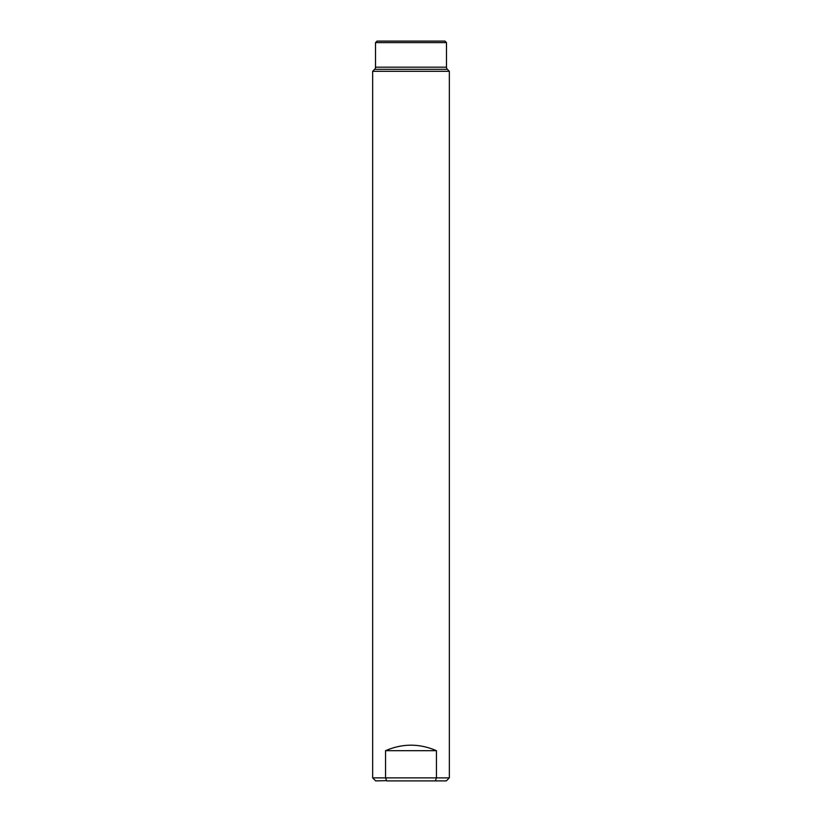 <?xml version="1.0" encoding="UTF-8"?>
<svg xmlns="http://www.w3.org/2000/svg" width="822" height="822" viewBox="0 0 822 822"><rect width="100%" height="100%" fill="white"/><g stroke="black" fill="none" stroke-linecap="round" stroke-linejoin="round"><path stroke-width="1.23" d="M375.52 67.178L446.48 67.178L446.48 42.61L444.969 41.1L377.031 41.1L375.52 42.61L375.52 67.178A3.021 3.021 0 0 1 374.637 69.315L372.654 71.298L372.654 777.879L436.451 777.879L436.451 750.702C419.487 743.345 402.513 743.345 385.549 750.702L385.549 777.879L386.72 780.9L435.28 780.9L436.451 777.879L449.346 777.879L449.346 71.298L447.363 69.315L374.637 69.315M446.48 42.61L375.52 42.61M446.48 67.178A3.021 3.021 0 0 0 447.363 69.315M449.346 71.298L372.654 71.298M385.549 750.702L436.451 750.702M372.654 777.879L375.675 780.9L386.628 780.653M436.451 777.879L435.28 780.9L446.325 780.9L449.346 777.879"/></g></svg>
